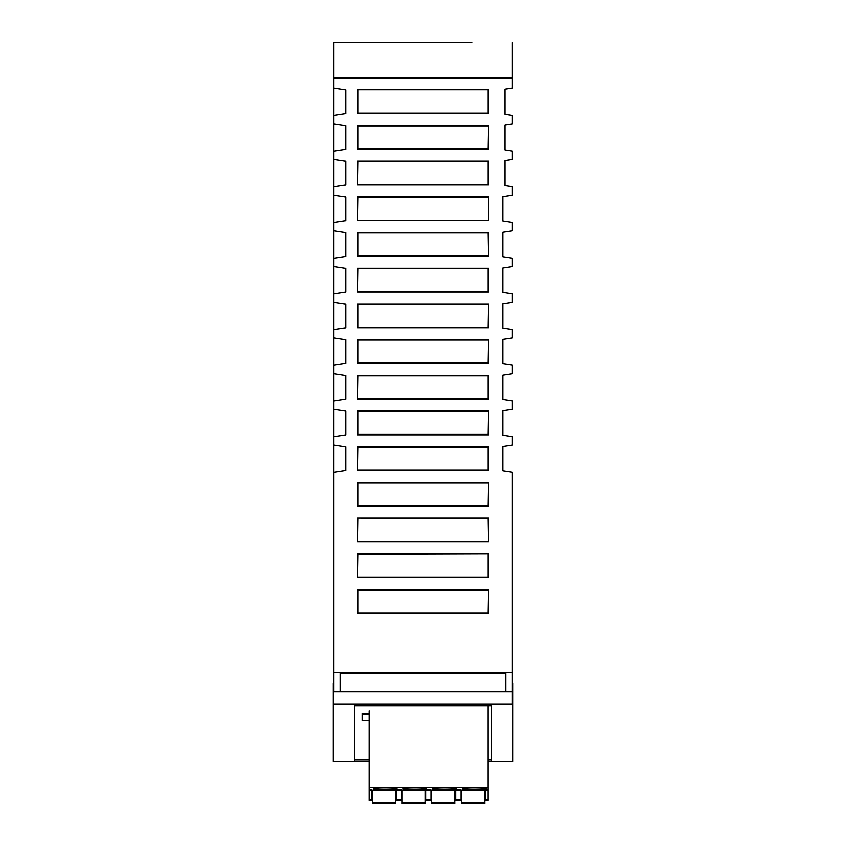 <?xml version="1.0" encoding="UTF-8"?>
<svg xmlns="http://www.w3.org/2000/svg" width="846" height="846" viewBox="0 0 846 846"><rect width="100%" height="100%" fill="white"/><g stroke="black" fill="none" stroke-linecap="round" stroke-linejoin="round"><path stroke-width="1.27" d="M471.994 42.575L333.768 42.575L333.768 123.77L345.665 125.557L345.665 149.351L333.768 151.138L333.768 159.46L345.665 161.248L345.665 185.041L333.768 186.829L333.768 195.162L345.665 196.938L345.665 220.732L333.768 222.519L333.768 230.852L345.665 232.639L345.665 256.433L333.768 258.22L333.768 266.543L345.665 268.33L345.665 292.124L333.768 293.911L333.768 302.234L345.665 304.021L345.665 327.814L333.768 329.602L333.768 337.935L345.665 339.711L345.665 363.516L333.768 365.292L333.768 373.625L345.665 375.413L345.665 399.206L333.768 400.993L333.768 409.316L345.665 411.103L345.665 434.897L333.768 436.684L333.768 445.017L345.665 446.794L345.665 470.598L333.768 472.375L333.768 672.57L512.232 672.57L512.232 703.967M333.768 672.57L333.768 691.795M340.314 691.795L340.314 673.501L505.686 673.501L505.686 691.795L505.686 673.501M488.438 125.472L357.562 125.472L357.562 149.277L488.438 149.277L488.438 125.472L488.026 148.854L357.974 148.854L357.974 125.895L488.026 125.895M488.438 339.637L357.562 339.637L357.562 363.431L488.438 363.431L488.438 339.637L488.026 363.019L357.974 363.019L357.974 340.05L488.026 340.05M488.438 411.029L357.562 411.029L357.562 434.823L488.438 434.823L488.438 411.029L488.026 434.41L357.974 434.41L357.974 411.442L488.026 411.442M488.438 303.947L357.562 303.947L357.562 327.74L488.438 327.74L488.438 303.947L488.026 327.328L357.974 327.328L357.974 304.359L488.026 304.359M488.438 482.41L357.562 482.41L357.562 506.215L488.438 506.215L488.438 482.41L488.026 505.792L357.974 505.792L357.974 482.833L488.026 482.833M357.562 184.967L488.438 184.967L488.438 161.174L357.562 161.174L357.562 184.967L357.974 161.586L488.026 161.586L488.026 184.544L357.974 184.544M357.562 541.905L488.438 541.905L488.026 518.524L357.562 518.112L357.562 541.905L357.974 518.524M488.438 541.905L488.438 518.112L357.562 518.112M488.438 256.349L488.438 232.555L357.562 232.555L357.562 256.349L488.438 256.349L488.026 232.978L357.974 232.978L357.974 255.936L488.026 255.936M357.562 292.05L488.438 292.05L488.438 268.256L357.562 268.256L357.562 292.05L357.974 268.668L488.438 268.256M357.562 470.513L488.438 470.513L488.438 446.72L357.562 446.72L357.562 470.513L357.974 447.132L488.026 447.132L488.026 470.101L357.974 470.101M488.438 89.782L357.562 89.782L357.562 113.576L488.438 113.576L488.438 89.782L357.562 89.782M333.768 77.885L512.232 77.885L512.232 88.111L504.861 89.211L504.861 114.358L512.232 115.468L512.232 123.802L504.861 124.912L504.861 149.943L512.232 151.053L512.232 159.503L504.861 160.603L504.861 185.644L512.232 186.744L512.232 195.193L502.714 196.621L502.714 221.018L512.232 222.435L512.232 230.884L502.714 232.312L502.714 256.708L512.232 258.136L512.232 266.585L502.714 268.002L502.714 292.399L512.232 293.826L512.232 302.276L502.714 303.693L502.714 328.1L512.232 329.517L512.232 337.966L502.714 339.394L502.714 363.791L512.232 365.208L512.232 373.657L502.714 375.085L502.714 399.481L512.232 400.909L512.232 409.358L502.714 410.775L502.714 435.182L512.232 436.599L512.232 445.049L502.714 446.477L502.714 470.873L512.232 472.29L512.232 672.57M333.768 115.468L345.665 113.681L345.665 89.888L333.768 88.111M357.562 399.132L488.438 399.132L488.438 375.328L357.562 375.328L357.562 399.132L357.974 375.751L488.026 375.751L488.026 398.709L357.974 398.709M357.562 220.658L488.438 220.658L488.438 196.864L357.562 196.864L357.562 220.658L357.974 197.277L488.026 197.277M488.438 196.864L488.438 220.658M488.438 589.493L357.562 589.493L357.562 613.287L488.438 613.287L488.438 589.493L488.026 612.874L357.974 612.874L357.974 589.916L488.026 589.916M357.562 577.596L488.438 577.596L488.438 553.802L357.562 553.802L357.562 577.596L357.974 554.215L488.438 553.802M512.232 42.575L512.232 77.885M512.824 761.527L512.824 703.967L333.165 703.967L333.165 761.527L369.015 761.527L354.59 761.527L354.59 705.712L491.41 705.723L491.41 761.527L487.994 761.527L512.824 761.537M512.824 749.535L512.835 683.24M333.165 703.967L333.176 683.24L333.768 683.24M369.015 720.57L362.321 720.57L362.321 713.516L369.015 713.516M369.015 710.841L369.015 790.09L371.69 790.09L371.69 800.358L369.015 800.358L369.015 790.09M491.41 705.723L491.41 759.951L487.994 759.951M369.015 759.951L354.59 759.951M333.165 691.795L512.824 691.795L512.824 703.967M369.015 714.098L368.719 713.516M364.7 713.516L368.719 714.098M369.015 714.426L362.321 714.426M491.41 759.951L491.41 761.527M354.59 705.712L354.59 761.527M333.768 42.575L374.006 42.575M369.015 793.611L369.015 795.388M487.994 705.723L487.994 787.552L369.015 787.552M487.994 787.552L487.994 800.358L485.318 800.358L485.318 790.09L487.994 790.09M371.69 795.388L372.282 795.388M395.484 795.388L396.076 795.388M401.438 795.388L402.03 795.388M425.231 795.388L425.824 795.388M431.174 795.388L431.777 795.388M454.979 795.388L455.571 795.388M460.922 795.388L461.514 795.388M484.716 795.388L485.318 795.388M485.318 793.611L484.716 793.611M461.514 793.611L460.922 793.611M455.571 793.611L454.979 793.611M431.777 793.611L431.174 793.611M425.824 793.611L425.231 793.611M402.03 793.611L401.438 793.611M396.076 793.611L395.484 793.611M372.282 793.611L371.69 793.611M485.318 791.475L484.716 791.475M461.514 791.475L460.922 791.475M455.571 791.475L454.979 791.475M431.777 791.475L431.174 791.475M425.824 791.475L425.231 791.475M402.03 791.475L401.438 791.475M396.076 791.475L395.484 791.475M372.282 791.475L371.69 791.475M385.078 787.996A11.897 1.047 180 0 0 373.181 789.043A11.897 1.047 180 0 0 385.078 790.09A11.897 1.047 180 0 0 396.975 789.043A11.897 1.047 180 0 0 385.078 787.996M414.815 790.09A11.897 1.047 180 0 0 426.722 789.043A11.897 1.047 180 0 0 414.815 787.996A11.897 1.047 180 0 0 402.918 789.043A11.897 1.047 180 0 0 414.815 790.09M474.31 787.996A11.897 1.047 180 0 0 462.413 789.043A11.897 1.047 180 0 0 474.31 790.09A11.897 1.047 180 0 0 486.207 789.043A11.897 1.047 180 0 0 474.31 787.996M444.562 790.09A11.897 1.047 180 0 0 456.459 789.043A11.897 1.047 180 0 0 444.562 787.996A11.897 1.047 180 0 0 432.666 789.043A11.897 1.047 180 0 0 444.562 790.09M371.69 790.354L396.076 790.354M396.076 790.09L401.438 790.09L401.438 800.358L396.076 800.358L396.076 790.09M401.438 790.354L425.824 790.354M425.824 790.09L431.174 790.09L431.174 800.358L425.824 800.358L425.824 790.09M431.174 790.354L455.571 790.354M455.571 790.09L460.922 790.09L460.922 800.358L455.571 800.358L455.571 790.09M460.922 790.354L485.318 790.354M371.69 790.883L372.282 790.883M395.484 790.883L396.076 790.883M395.484 803.7L372.282 803.7L372.282 802.653L395.484 802.653L395.484 803.7M395.484 803.436L372.282 803.436M372.282 790.354L372.282 802.653M372.282 798.201L372.282 796.657M395.484 790.354L395.484 802.653M395.484 802.928L372.282 802.928M460.922 790.883L461.514 790.883M484.716 790.883L485.318 790.883M484.716 803.7L461.514 803.7L461.514 802.653L484.716 802.653L484.716 803.7M484.716 790.354L484.716 802.653M461.514 790.354L461.514 802.653M461.514 798.201L461.514 796.657M484.716 802.928L461.514 802.928M484.716 803.436L461.514 803.436M455.571 799.259L460.922 799.259M431.174 790.883L431.777 790.883M454.979 790.883L455.571 790.883M454.979 790.354L454.979 803.7L431.777 803.7L431.777 802.653L454.979 802.653M431.777 790.354L431.777 802.653M431.777 798.201L431.777 796.657M454.979 802.928L431.777 802.928M454.979 803.436L431.777 803.436M425.824 799.259L431.174 799.259M401.438 790.883L402.03 790.883M425.231 790.883L425.824 790.883M425.231 803.7L402.03 803.7L402.03 802.653L425.231 802.653L425.231 803.7M425.231 790.354L425.231 802.653M402.03 790.354L402.03 802.653M402.03 798.201L402.03 796.657M425.231 802.928L402.03 802.928M425.231 803.436L402.03 803.436M396.076 799.259L401.438 799.259M369.015 799.259L371.69 799.259M485.318 799.259L487.994 799.259M488.026 90.194L488.026 113.163L357.974 113.163L357.974 90.194M357.974 291.627L488.026 291.627L488.026 268.668M488.026 541.482L357.974 541.482M357.974 577.183L488.026 577.183L488.026 554.215M488.026 220.246L357.974 220.246M333.768 123.77L333.768 151.138M333.768 159.46L333.768 186.829M333.768 195.162L333.768 222.519M333.768 230.852L333.768 258.22M333.768 266.543L333.768 293.911M333.768 302.234L333.768 329.602M333.768 337.935L333.768 365.292M333.768 373.625L333.768 400.993M333.768 409.316L333.768 436.684M333.768 445.017L333.768 472.375M371.69 794.912L372.282 794.912M395.484 794.912L396.076 794.912M401.438 794.912L402.03 794.912M425.231 794.912L425.824 794.912M431.174 794.912L431.777 794.912M454.979 794.912L455.571 794.912M460.922 794.912L461.514 794.912M484.716 794.912L485.318 794.912"/></g></svg>
